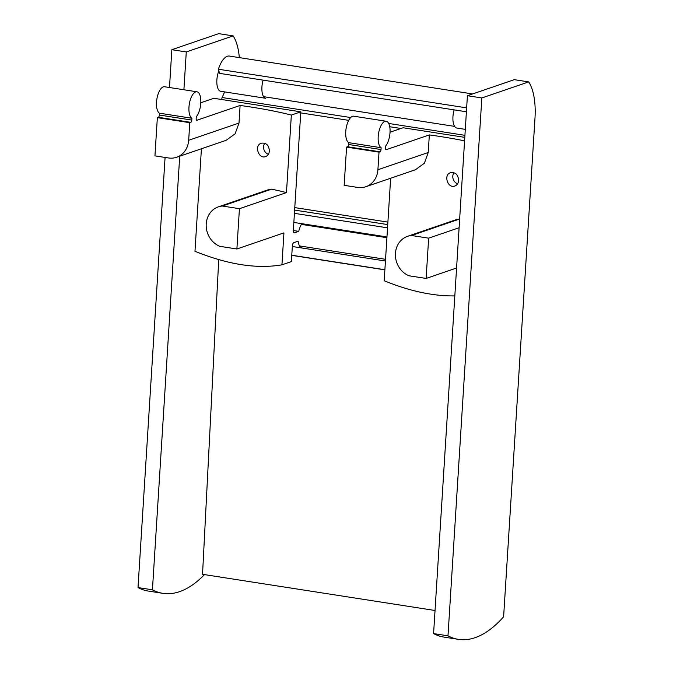 <?xml version="1.0" encoding="UTF-8"?>
<svg xmlns="http://www.w3.org/2000/svg" width="673" height="673" viewBox="0 0 673 673"><rect width="100%" height="100%" fill="white"/><g stroke="black" fill="none" stroke-linecap="round" stroke-linejoin="round"><path stroke-width="1.01" d="M466.406 111.785L219.566 73.357L218.414 69.226A22.588 9.439 -81.2 0 1 229.409 56.069L472.606 93.934M466.65 107.873L218.414 69.226M435.027 610.495L202.539 574.305L218.725 259.627M385.553 259.315L299.519 245.914M386.908 237.695L301.403 224.387M221.796 99.537A2.011 0.841 -81.2 0 1 222.14 97.526L224.622 91.898M454.595 126.389L263.564 96.651M226.237 140.253L235.155 133.759L238.999 123.05L240.101 105.459A150.567 29.376 -176.4 0 1 291.35 115.066L300.797 111.836L293.344 230.326A3.012 1.262 -81.2 0 0 294.194 232.858A3.012 1.262 -81.2 0 0 294.471 232.824L298.745 231.361A13.553 5.662 -81.2 0 1 301.849 223.688M286.471 192.587L239.428 208.697L236.888 248.985L219.768 246.318A21.082 18.701 71.1 0 1 206.19 226.136A21.082 18.701 71.1 0 1 218.313 206.872L267.938 189.879L271.581 189.163A150.567 29.376 -176.4 0 1 286.471 192.587L291.35 115.066M201.42 148.767L194.968 251.298C227.928 264.607 256.918 269.124 281.928 264.834L283.939 232.875L236.888 248.985M269.402 151.004C268.914 145.2 266.239 142.6 261.368 143.198C253.872 145.292 258.634 159.467 265.625 156.573C267.862 155.69 269.116 153.831 269.402 151.004M154.941 155.858L157.347 117.64L158.357 117.295L190.796 122.343L189.786 122.688L188.676 140.278A21.082 18.701 71.1 0 1 176.587 157.272A21.082 18.701 71.1 0 1 168.46 157.962L154.941 155.858M159.35 115.033L191.797 120.08L191.906 118.255A13.553 5.662 -81.2 0 1 189.466 103.221A13.553 5.662 -81.2 0 1 196.953 91.789L164.515 86.741A13.553 5.662 -81.2 0 0 157.028 98.174A13.553 5.662 -81.2 0 0 159.467 113.199L159.35 115.033A2.011 0.841 -81.2 0 1 158.357 117.295M200.806 102.759L213.846 98.292L300.797 111.836M281.928 264.834L291.375 261.604L292.351 246.049A3.012 1.262 -81.2 0 1 293.849 242.65L298.122 241.186A13.553 5.662 -81.2 0 0 301.841 247.782M157.347 117.64L189.786 122.688M191.797 120.08A2.011 0.841 -81.2 0 1 190.796 122.343M159.467 113.199L191.906 118.255M196.953 91.789A13.553 5.662 -81.2 0 1 200.832 102.086A13.553 5.662 -81.2 0 1 196.289 116.757L196.171 118.583A2.011 0.841 -81.2 0 0 196.743 120.265A2.011 0.841 -81.2 0 0 196.928 120.248L240.101 105.459M264.758 143.223A7.024 6.234 -108.9 0 0 268.384 154.31M293.335 230.519L298.745 231.361M271.581 189.163L222.3 206.039L239.428 208.697M218.313 206.872A21.082 18.701 71.1 0 1 222.3 206.039M415.468 169.714L424.385 163.219L428.23 152.51L429.332 134.92A150.567 29.376 -176.4 0 1 464.572 140.867M454.822 295.901C433.328 296.229 409.781 291.182 384.199 280.759L390.651 178.227M458.633 180.465C458.145 174.66 455.461 172.061 450.599 172.658C443.103 174.753 447.865 188.928 454.855 186.034C457.093 185.151 458.347 183.292 458.633 180.465M344.172 185.319L346.578 147.101L347.579 146.756L380.018 151.804L379.017 152.148L377.906 169.739A21.082 18.701 71.1 0 1 365.818 186.732A21.082 18.701 71.1 0 1 357.691 187.422L344.172 185.319M348.58 144.493L381.019 149.541L381.137 147.715A13.553 5.662 -81.2 0 1 378.697 132.682A13.553 5.662 -81.2 0 1 386.184 121.249L353.746 116.202A13.553 5.662 -81.2 0 0 346.259 127.634A13.553 5.662 -81.2 0 0 348.698 142.659L348.58 144.493A2.011 0.841 -81.2 0 1 347.579 146.756M390.037 132.219L403.068 127.752L464.799 137.368M459.112 227.735L428.651 238.158L426.118 278.445L408.999 275.779A21.082 18.701 71.1 0 1 395.421 255.597A21.082 18.701 71.1 0 1 407.544 236.332A21.082 18.701 71.1 0 1 411.531 235.5L428.651 238.158M456.58 268.014L426.118 278.445M346.578 147.101L379.017 152.148M381.019 149.541A2.011 0.841 -81.2 0 1 380.018 151.804M348.698 142.659L381.137 147.715M386.184 121.249A13.553 5.662 -81.2 0 1 390.062 131.546A13.553 5.662 -81.2 0 1 385.52 146.218L385.402 148.043A2.011 0.841 -81.2 0 0 385.966 149.726A2.011 0.841 -81.2 0 0 386.151 149.709L429.332 134.92M453.989 172.683A7.024 6.234 -108.9 0 0 457.615 183.771M459.659 219.019L411.531 235.5M503.614 616.788A180.684 75.502 -81.2 0 1 458.422 639.35A180.684 75.502 -81.2 0 1 447.991 635.834L481.834 97.955L528.692 81.913A50.189 20.972 -81.2 0 1 534.985 118.212L503.614 616.788M458.422 639.35L444.003 637.104A180.684 75.502 -81.2 0 1 433.58 633.587L447.991 635.834M433.58 633.587L467.415 95.709L481.834 97.955M467.415 95.709L514.273 79.666L528.692 81.913M465.295 129.367L456.782 128.038A13.553 5.662 -81.2 0 1 454.132 109.876M204.499 574.607A180.684 75.502 -81.2 0 1 162.866 593.334A180.684 75.502 -81.2 0 1 152.435 589.817L179.716 156.203M162.866 593.334L148.447 591.087A180.684 75.502 -81.2 0 1 138.015 587.571L152.435 589.817M183.897 89.761L186.278 51.939L233.136 35.896A50.189 20.972 -81.2 0 1 239.327 57.617M169.478 87.515L171.859 49.693L186.278 51.939M138.015 587.571L165.078 157.44M171.859 49.693L218.717 33.65L233.136 35.896M263.101 80.137A13.553 5.662 -81.2 0 0 265.751 98.3L220.694 91.284A13.553 5.662 -81.2 0 1 218.843 70.783M384.897 269.722L291.779 255.227M385.444 261.006L292.326 246.511M386.958 236.938L293.84 222.435M387.53 227.836L294.412 213.333M387.892 222.107L294.774 207.604M400.931 128.484L389.734 126.743L400.931 128.493M348.698 120.358L300.73 112.887L348.698 120.358M464.925 135.323L388.691 123.453M350.692 117.539L222.14 97.526M293.933 232.74L294.471 232.824M238.999 123.05L188.676 140.278M428.23 152.51L377.906 169.739M384.889 269.856L291.771 255.361M387.732 224.589L294.614 210.085M226.246 140.27L176.587 157.272M457.169 219.339L407.544 236.332M415.477 169.731L365.818 186.732"/></g></svg>
